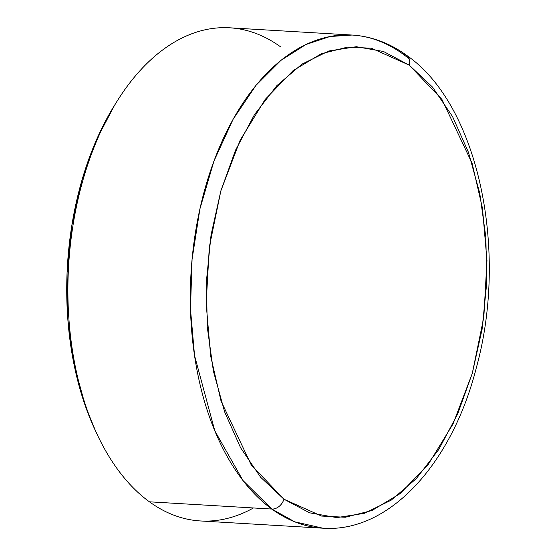 <?xml version="1.0" encoding="UTF-8"?>
<svg xmlns="http://www.w3.org/2000/svg" width="556" height="556" viewBox="0 0 556 556"><rect width="100%" height="100%" fill="white"/><g stroke="black" fill="none" stroke-linecap="round" stroke-linejoin="round"><path stroke-width="0.83" d="M409.244 58.929A247.01 146.714 -86.6 0 0 403.142 54.189A247.01 146.714 -86.6 0 0 352.08 35.042L329.993 36.522L305.995 44.487L280.933 60.382L256.107 85.214L233.179 119.13L213.942 161.094L199.931 208.868L192.07 259.332L190.486 309.164L194.53 355.499L214.804 430.81L242.972 480.516L271.849 509.053A247.01 146.714 -86.6 0 1 196.08 228.585A247.01 146.714 -86.6 0 1 352.08 35.042L229.656 27.8A247.01 146.714 93.4 0 0 73.656 221.344A247.01 146.714 93.4 0 0 149.425 501.811A247.01 146.714 -86.6 0 1 97.105 434.299A247.01 146.714 -86.6 0 1 116.788 101.665A247.01 146.714 -86.6 0 1 280.717 46.947M116.788 101.665L114.501 105.348A241.367 143.358 93.4 0 0 95.271 430.372A241.367 143.358 93.4 0 0 96.188 432.318M271.849 509.053A11.294 8.493 -54 0 0 283.921 499.191L251.229 464.948L221.024 401.008L210.661 356.083L206.165 303.743L209.306 247.1L220.857 190.868L240.143 140.251L265.129 99.475L293.047 70.668L321.257 53.758L347.785 47.065L371.505 48.247L409.209 65.121A11.294 8.493 -54 0 0 406.874 55.524A11.294 8.493 126 0 1 409.209 65.121L383.48 51.486L356.333 46.711L328.811 50.985L301.971 64.142L276.846 85.673L254.398 114.765L235.494 150.28L220.857 190.868L211.051 234.966L206.45 280.87L207.242 326.831L213.379 371.074L224.638 411.899L240.581 447.733L260.597 477.215L283.921 499.191L309.65 512.834L336.797 517.608L364.319 513.334L391.16 500.178L416.284 478.64L438.733 449.554L457.637 414.032L472.273 373.444L482.08 329.354L486.674 283.442L485.888 237.481L479.752 193.245L468.493 152.42L452.549 116.579L432.526 87.104L409.209 65.121L441.902 99.364L472.107 163.304L482.469 208.229L486.966 260.576L483.824 317.212L472.273 373.444L452.987 424.061L428.002 464.844L400.084 493.645L371.874 510.561L345.339 517.247L321.625 516.072L283.921 499.191A11.294 8.493 126 0 1 271.849 509.053L149.425 501.811L271.849 509.053L294.763 521.827L322.911 528.2A247.01 146.714 -86.6 0 1 271.849 509.053M253.446 507.962A247.01 146.714 -86.6 0 1 149.425 501.811A247.01 146.714 93.4 0 0 200.487 520.958L322.911 528.2C389.033 533.009 451.847 463.912 476.297 367.912C508.928 250.207 478.118 104.459 406.777 55.447C389.749 43.097 371.519 36.3 352.08 35.042M95.653 431.192L85.693 406.957L74.163 365.153L67.874 319.853L67.067 272.794L71.78 225.785L81.815 180.637L96.807 139.076L114.633 105.126M403.142 54.189A11.294 8.493 126 0 1 406.874 55.524M97.105 434.299L95.271 430.372"/></g></svg>
